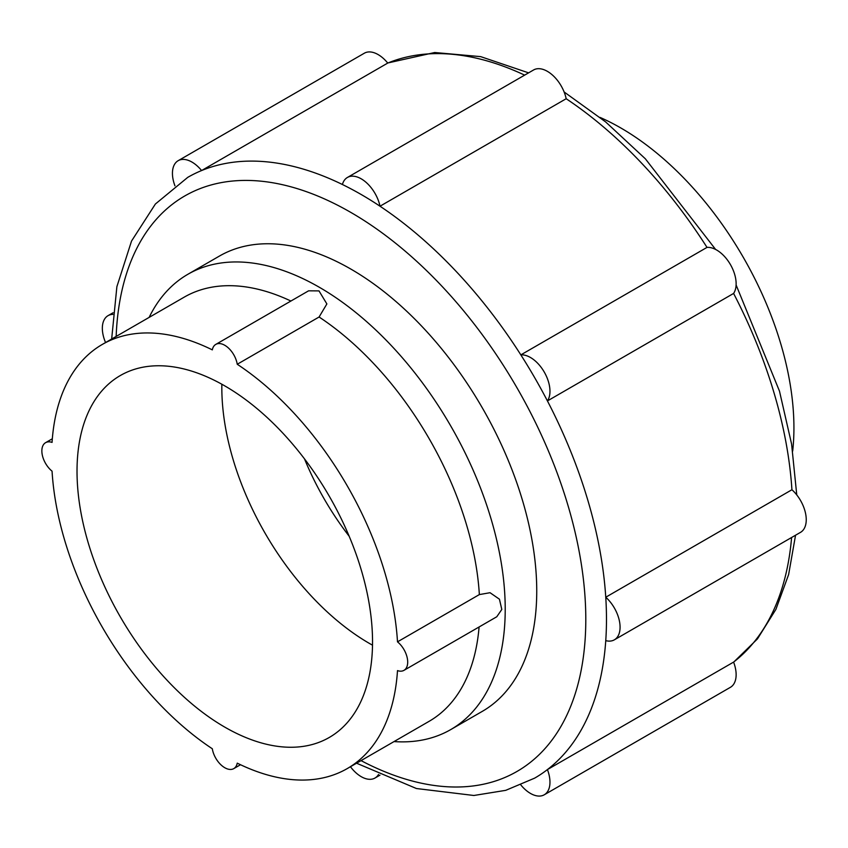 <?xml version="1.0" encoding="UTF-8"?>
<svg xmlns="http://www.w3.org/2000/svg" width="848" height="848" viewBox="0 0 848 848"><rect width="100%" height="100%" fill="white"/><g stroke="black" fill="none" stroke-linecap="round" stroke-linejoin="round"><path stroke-width="1.27" d="M600.087 117.427A244.902 141.393 60 0 1 793.929 427.869A244.902 141.393 60 0 1 792.689 451.03M174.953 185.829A27.581 15.921 60 0 1 178.154 160.696A27.581 15.921 60 0 1 191.945 162.063A27.581 15.921 60 0 1 201.58 170.554A346.874 200.266 60 0 1 342.401 184.504A346.874 200.266 60 0 1 361.206 194.521A346.874 200.266 60 0 1 380.01 206.212A346.874 200.266 60 0 1 520.842 354.877A346.874 200.266 60 0 1 547.426 400.924A346.874 200.266 60 0 1 605.758 597.225A346.874 200.266 60 0 1 605.758 640.643A346.874 200.266 60 0 1 547.426 769.581A346.874 200.266 60 0 1 534.643 778.146L505.737 790.336L473.873 795.488L416.432 788.523L356.563 763.211M149.131 317.396A262.869 151.771 60 0 1 187.906 274.264A262.869 151.771 60 0 1 319.346 287.281A262.869 151.771 60 0 1 505.217 609.224A262.869 151.771 60 0 1 450.776 729.566A262.869 151.771 60 0 1 394.023 741.576M187.906 274.264L219.431 256.064A262.869 151.771 60 0 1 421.997 326.491A262.869 151.771 60 0 1 536.742 591.024A262.869 151.771 60 0 1 482.3 711.366L450.776 729.566M372.505 645.18A208.958 120.639 60 0 1 221.826 387.6A208.958 120.639 60 0 1 221.847 384.239M77.02 471.202A208.958 120.639 60 0 1 120.299 375.547A208.958 120.639 60 0 1 281.324 431.526A208.958 120.639 60 0 1 372.537 641.819A208.958 120.639 60 0 1 329.257 737.474A208.958 120.639 60 0 1 168.233 681.485A208.958 120.639 60 0 1 77.02 471.202M530.466 357.496A27.581 15.921 60 0 1 547.426 400.924L733.594 293.44A27.581 15.921 -120 0 0 716.634 250.012A27.581 15.921 -120 0 0 707.009 247.393L520.842 354.877A27.581 15.921 60 0 1 530.466 357.496M361.206 178.822A27.581 15.921 60 0 1 380.01 206.212L566.178 98.728A27.581 15.921 -120 0 0 547.373 71.338A27.581 15.921 -120 0 0 533.583 69.971L347.415 177.465A27.581 15.921 60 0 1 361.206 178.822M178.154 160.696L364.333 53.212A27.581 15.921 -120 0 1 378.123 54.579A27.581 15.921 -120 0 1 387.748 63.07L201.58 170.554A346.874 200.266 60 0 0 187.768 177.349L155.385 204.018L131.525 241.076L116.886 286.666L111.66 339.03M378.526 774.489A27.581 15.921 60 0 1 374.996 778.029A27.581 15.921 60 0 1 361.206 776.662A27.581 15.921 60 0 1 350.457 766.73M544.257 794.788L730.425 687.304A27.581 15.921 -120 0 0 733.594 662.097L547.426 769.581A27.581 15.921 60 0 1 544.257 794.788A27.581 15.921 60 0 1 530.466 793.421A27.581 15.921 60 0 1 520.884 784.994M215.795 344.394L308.598 290.822L318.996 290.896L326.872 303.934L319.092 317.004L237.239 364.258A17.967 10.377 -120 0 0 224.784 345.284A17.967 10.377 -120 0 0 215.795 344.394A17.967 10.377 -120 0 0 212.318 349.874A244.902 141.393 60 0 0 102.332 344.415A244.902 141.393 60 0 0 52.057 442.402A17.967 10.377 -120 0 0 45.58 442.677A17.967 10.377 -120 0 0 42.4 455.461A17.967 10.377 -120 0 0 52.057 471.17A244.902 141.393 60 0 0 212.318 748.763A17.967 10.377 -120 0 0 224.784 767.726A17.967 10.377 -120 0 0 233.762 768.617A17.967 10.377 -120 0 0 237.239 763.147A244.902 141.393 60 0 0 347.224 768.595A244.902 141.393 60 0 0 397.5 670.609A17.967 10.377 -120 0 0 403.977 670.344A17.967 10.377 -120 0 0 407.157 657.56A17.967 10.377 -120 0 0 397.5 641.841L479.353 594.586L490.049 592.71L499.44 599.207L501.804 609.458L496.78 616.761L403.977 670.344M237.239 364.258A244.902 141.393 60 0 1 397.5 641.841M105.565 342.55A27.581 15.921 60 0 1 108.046 315.657A27.581 15.921 60 0 1 112.879 314.375M342.401 184.504A27.581 15.921 60 0 1 347.415 177.465M614.365 639.827A27.581 15.921 60 0 0 605.758 597.225L791.926 489.741A27.581 15.921 -120 0 1 800.533 532.343L614.365 639.827A27.581 15.921 60 0 1 605.758 640.643M349.175 536.254A196.98 113.727 60 0 1 304.517 458.916M566.178 98.728A346.874 200.266 60 0 1 707.009 247.393M733.594 293.44A346.874 200.266 60 0 1 791.926 489.741M791.597 537.494A346.874 200.266 60 0 1 733.594 662.097M116.155 336.444A332.246 191.818 60 0 1 350.86 212.435A332.246 191.818 60 0 1 585.798 619.347A332.246 191.818 60 0 1 361.047 760.614M102.332 344.415L184.186 297.16A244.902 141.393 60 0 1 290.906 301.029M479.088 626.979A244.902 141.393 60 0 1 429.088 721.341L347.224 768.595M319.092 317.004A244.902 141.393 60 0 1 479.353 594.586M387.748 63.07A346.874 200.266 60 0 1 524.647 75.133M564.111 91.966L605.578 121.868L645.36 158.809L715.606 249.45M736.106 284.97L779.482 391.129L791.587 444.045L796.76 494.903M795.551 535.215L788.629 574.552L775.888 609.394L757.455 638.904L733.626 662.171M374.996 778.029L379.978 775.146M240.514 764.726L233.762 768.617M52.322 438.776L45.58 442.677M108.046 315.657L113.028 312.785M528.601 72.854L480.678 56.636L434.717 52.512L387.695 63.006"/></g></svg>
